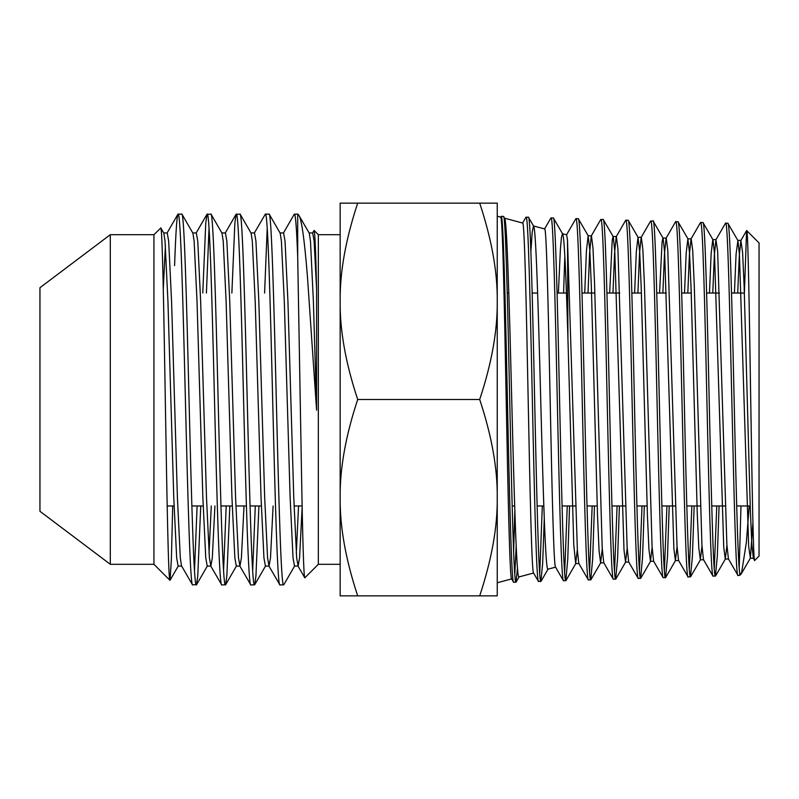 <?xml version="1.0" encoding="UTF-8"?>
<svg xmlns="http://www.w3.org/2000/svg" width="799" height="799" viewBox="0 0 799 799"><rect width="100%" height="100%" fill="white"/><g stroke="black" fill="none" stroke-linecap="round" stroke-linejoin="round"><path stroke-width="1.2" d="M316.594 410.207L307.445 276.624C304.419 239.041 301.503 218.517 298.696 215.051L309.263 233.148L310.481 241.098L313.398 301.603L316.594 410.207L316.594 289.118C315.755 251.695 314.926 232.139 314.107 230.462L312.439 233.148M309.143 232.948L312.669 232.948L314.117 241.098L316.594 289.118M254.262 233.148L265.398 214.052L269.243 214.232L280.169 233.148L281.398 241.098L284.304 301.603L290.127 497.397L293.033 557.902L294.481 566.052L298.127 566.052L299.575 557.902L302.142 507.275M296.299 553.268L298.556 505.967M280.059 232.948L283.575 232.948L285.033 241.098L287.94 301.603L293.762 497.397L296.669 557.902L298.127 566.052M231.87 293.033L234.856 223.131L236.105 214.232L240.149 214.232L251.086 233.148L252.304 241.098L255.211 301.603L261.033 497.397L263.94 557.902L265.398 566.052L269.033 566.052L270.491 557.902L273.098 505.967M250.966 232.948L254.491 232.948L255.94 241.098L258.846 301.603L264.669 497.397L267.575 557.902L269.033 566.052M202.776 293.033L205.762 223.131L207.011 214.232L211.056 214.232L221.992 233.148L223.221 241.098L226.127 301.603L231.94 497.397L234.856 557.902L236.304 566.052L239.94 566.052L241.398 557.902L244.015 505.967M221.872 232.948L225.398 232.948L226.856 241.098L229.762 301.603L235.575 497.397L238.492 557.902L239.94 566.052M174.582 265.658C175.77 231.84 176.959 214.631 178.127 214.052L181.972 214.232L192.899 233.148L194.127 241.098L197.033 301.603L202.856 497.397L205.762 557.902L207.221 566.052L210.856 566.052L212.304 557.902L214.921 505.967M209.038 553.268L211.286 505.967M192.789 232.948L196.304 232.948L197.762 241.098L200.669 301.603L206.492 497.397L209.398 557.902L210.856 566.052M110.302 234.696L110.302 564.304L39.95 511.29L39.95 287.71L110.302 234.696L153.937 234.696L160.829 227.995L163.815 233.148L165.033 241.098L167.95 301.603L173.763 497.397L176.669 557.902L178.127 566.052L181.653 566.052M163.286 289.128L165.403 245.732M163.695 232.948L167.221 232.948L168.669 241.098L171.585 301.603L177.398 497.397L180.304 557.902L181.533 565.852L192.469 584.768L196.514 584.768L197.762 575.869L200.749 505.967M153.937 234.696L153.937 564.304L169.907 580.284C168.419 581.153 166.901 497.637 165.363 403.135C163.835 309.363 162.277 224.1 160.689 227.945M110.302 564.304L153.937 564.304M357.692 399.5C345.667 363.165 339.815 330.446 340.154 301.323L340.154 234.696L318.342 234.696L318.342 564.304L340.154 564.304L340.154 497.677C339.815 468.554 345.667 435.835 357.692 399.5L479.7 399.5C491.735 435.835 497.577 468.554 497.238 497.677C497.577 526.801 491.735 559.53 479.7 595.854L497.238 595.854L497.238 497.677L497.238 582.771L511.62 578.915M318.342 234.696L314.107 230.462M298.696 215.051L297.697 214.052L297.697 256.849L301.263 459.445C302.451 529.697 303.65 579.964 304.878 577.767L318.342 564.304M178.127 214.052C180.554 211.465 182.971 300.434 185.398 399.5C187.825 498.566 190.252 587.535 192.669 584.948M181.763 214.052C184.189 211.465 186.606 300.434 189.033 399.5C191.46 498.566 193.887 587.535 196.304 584.948M207.221 214.052C209.638 211.465 212.065 300.434 214.492 399.5C216.909 498.566 219.335 587.535 221.762 584.948L225.608 584.768L226.856 575.869L229.832 505.967M210.626 565.852L221.762 584.948M210.856 214.052C213.273 211.465 215.7 300.434 218.127 399.5C220.554 498.566 222.971 587.535 225.398 584.948M236.304 214.052C238.731 211.465 241.158 300.434 243.575 399.5C246.002 498.566 248.429 587.535 250.856 584.948L254.691 584.768L255.94 575.869L258.926 505.967M239.71 565.852L250.856 584.948M239.94 214.052C242.367 211.465 244.794 300.434 247.211 399.5C249.638 498.566 252.065 587.535 254.491 584.948M265.398 214.052C267.825 211.465 270.242 300.434 272.669 399.5C275.096 498.566 277.513 587.535 279.94 584.948L283.785 584.768L294.711 565.852M268.804 565.852L279.94 584.948M269.033 214.052C271.46 211.465 273.877 300.434 276.304 399.5C278.731 498.566 281.148 587.535 283.575 584.948M194.487 570.706L197.113 505.967M206.412 293.033L209.038 228.294M223.58 570.706L226.197 505.967M252.674 570.706L255.29 505.967M264.589 293.033L267.216 228.294M283.345 233.148L294.282 214.232L297.697 214.052M340.154 497.677L340.154 595.854L357.692 595.854C345.667 559.53 339.815 526.801 340.154 497.677L340.154 301.323C339.815 272.199 345.667 239.47 357.692 203.146L479.7 203.146C491.735 239.47 497.577 272.199 497.238 301.323L497.238 216.229L500.703 217.158C502.521 215.191 504.339 301.632 506.176 398.282C508.004 494.981 509.842 581.862 511.69 578.895M563.315 233.937L566.631 234.826L567.51 240.309L567.939 338.656C566.091 276.774 564.264 233.318 562.436 233.708L561.427 237.443L560.409 249.008L558.391 293.033M534.311 226.167L544.658 228.933C546.466 227.096 548.294 308.034 550.121 398.431C551.959 488.758 553.797 569.947 555.645 567.12M555.565 567.14L547.954 569.178C545.507 572.204 543.08 489.667 540.673 398.092C538.246 306.337 535.849 224.229 533.462 225.937L532.174 232.329L530.886 251.695M533.592 573.023L518.97 576.938C516.534 580.104 514.107 493.782 511.69 398.002C509.273 302.062 506.876 216.339 504.489 218.177L522.676 223.051C524.494 221.143 526.321 304.868 528.149 398.282C529.977 491.854 531.824 575.929 533.662 573.003M563.575 293.033L564.823 255.89M513.617 551.879L514.836 510.761M504.489 218.177L504.099 218.706M502.741 230.561L502.331 237.003M759.05 242.936L759.05 556.064L754.735 560.379C751.999 572.553 749.342 223.141 746.695 230.581L759.05 242.936M752.918 522.706L750.381 558.111L748.673 546.496L739.455 254.881L737.916 240.519L727.879 223.281C729.857 221.273 731.834 297.088 733.822 386.326C735.799 475.265 737.777 562.346 739.764 573.432L741.482 573.502L746.346 542.491L749.212 505.967M741.132 573.982L739.764 575.36L737.886 575.27L728.408 558.871L726.87 544.469L717.652 251.445L715.944 239.75L714.356 255.001L712.768 293.033M746.586 230.621L744.388 293.033L731.534 293.033M740.993 505.967L739.195 568.019M511.56 578.796L513.637 582.261L515.944 582.191C513.857 584.788 511.779 497.058 509.702 399.31C507.625 301.623 505.547 213.952 503.47 216.429L504.658 218.347M503.47 216.429L501.173 216.359L500.574 217.258M513.637 582.261C511.56 584.878 509.482 497.048 507.405 399.27C505.318 301.523 503.25 213.892 501.173 216.359M727.879 223.281L725.582 223.211C729.727 212.364 733.881 586.376 738.046 575.41M739.764 575.36L739.764 573.432M701.991 546.107L700.343 559.779L698.805 547.894L697.267 514.017L691.115 289.588L689.577 253.483L687.879 238.841L691.175 238.841L692.713 250.746L694.251 284.674L701.931 545.158L703.47 559.63L712.958 576.039L715.415 576.099C713.337 578.616 711.25 493.752 709.172 399.23C707.095 304.749 705.018 220.154 702.95 222.522L712.978 239.75L714.516 254.172L723.734 547.205L725.272 559.01L728.578 559.01M702.95 222.522L700.483 222.581L691.005 238.991L689.407 254.452L687.819 293.033M713.108 576.169C711.03 578.676 708.953 493.842 706.875 399.34C704.798 304.799 702.721 220.075 700.643 222.452M659.565 293.033L662.091 241.717L662.94 238.082L666.236 238.082L667.774 250.037L677.003 545.887L678.541 560.399L688.019 576.798L690.476 576.858C688.398 579.365 686.321 494.281 684.244 399.41C682.166 304.489 680.089 219.385 678.011 221.752L688.049 238.991M678.011 221.752L675.554 221.822L666.076 238.232L664.468 253.912L662.87 293.033M688.179 576.928C684.024 588.004 679.859 210.746 675.714 221.683M652.124 547.505L650.476 561.298L648.938 549.312L647.4 515.105L641.247 288.489L639.709 252.055L638.001 237.313L641.307 237.313L642.845 249.338L644.384 283.595L652.074 546.576L653.602 561.158L663.09 577.557L665.547 577.627C661.382 588.743 657.227 210.037 653.083 220.993L663.11 238.232L664.648 252.764L673.867 548.603L675.405 560.538L678.711 560.538M653.083 220.993L650.616 221.053L641.138 237.463L639.53 253.353L637.922 293.033M663.24 577.697C661.163 580.224 659.085 494.581 657.008 399.26C654.92 303.94 652.853 218.536 650.776 220.923M609.667 293.033L612.224 240.289L613.073 236.554L616.379 236.554L617.907 248.639L627.135 547.275L628.673 561.917L638.151 578.326L640.608 578.386C638.531 580.933 636.453 494.981 634.376 399.28C632.299 303.6 630.221 217.837 628.144 220.234L638.171 237.463M628.144 220.234L625.687 220.294L616.209 236.704L614.591 252.804L612.963 293.033M638.311 578.456C636.224 580.973 634.156 495.12 632.069 399.41C629.992 303.65 627.914 217.757 625.847 220.164M602.256 548.893L600.608 562.826L599.07 550.711L597.532 516.174L591.38 287.42L589.842 250.656L588.134 235.795L591.44 235.795L592.978 247.92L594.516 282.506L602.206 547.994L603.744 562.686L613.223 579.085L615.679 579.145C613.602 581.662 611.515 495.53 609.447 399.44C607.36 303.29 605.292 217.068 603.215 219.475L613.242 236.704L614.781 251.365L623.999 550.002L625.537 562.057L628.843 562.057M603.215 219.475L600.748 219.535L591.27 235.945L589.642 252.264L588.014 293.033M613.372 579.215C611.295 581.752 609.218 495.52 607.14 399.35C605.063 303.25 602.985 216.958 600.908 219.405M567.51 240.309L577.397 550.781L578.806 563.445L588.284 579.844L590.741 579.904C588.663 582.461 586.586 495.849 584.508 399.29C582.431 302.821 580.354 216.269 578.276 218.706L588.304 235.945M578.276 218.706L575.969 218.636C578.047 216.219 580.124 302.781 582.201 399.27C584.279 495.849 586.366 582.591 588.444 579.984M555.495 567.01L563.355 580.613L565.812 580.673C563.734 583.25 561.647 496.259 559.57 399.37C557.492 302.431 555.415 215.51 553.347 217.947L562.626 233.887M553.347 217.947L550.891 218.007L544.509 229.043M563.505 580.743C561.427 583.3 559.35 496.349 557.273 399.44C555.195 302.461 553.118 215.44 551.04 217.877M533.522 572.903L538.416 581.372L540.873 581.432C538.796 583.979 536.718 496.718 534.641 399.39C532.563 302.022 530.486 214.741 528.409 217.188L533.642 226.117M528.409 217.188L525.952 217.248L522.536 223.151M538.576 581.502C536.499 584.079 534.411 496.678 532.334 399.3C530.256 302.012 528.179 214.661 526.102 217.118M715.415 576.099L717.322 556.034L719.08 505.967M716.773 505.967L714.266 568.748M690.476 576.858L692.393 556.583L694.151 505.967M691.854 505.967L689.327 569.477M665.547 577.627L667.465 557.143L669.232 505.967M666.935 505.967L664.398 570.206M640.608 578.386L642.536 557.682L644.314 505.967M642.016 505.967L639.46 570.945M615.679 579.145L617.607 558.241L619.395 505.967M617.088 505.967L614.521 571.665M590.741 579.904L592.678 558.801L594.466 505.967M592.169 505.967L589.592 572.394M565.812 580.673L567.749 559.32L569.547 505.967M567.25 505.967L564.653 573.133M540.873 581.432L542.651 563.565L544.269 518.711M542.321 505.967L539.725 573.862M515.944 582.191L517.492 568.299M516.184 545.967L514.786 574.591M754.626 560.339L753.337 558.111L751.799 543.769L750.271 508.044L744.119 285.742L742.581 252.144L740.873 240.519L739.295 255.56L737.717 293.033M737.916 240.519L736.079 254.132L734.421 293.033M726.93 545.407L725.272 559.01M716.114 239.6L712.808 239.6L711.14 253.573L709.472 293.033M687.879 238.841L686.191 253.003L684.513 293.033M677.063 546.806L675.405 560.538M638.001 237.313L636.314 251.905L634.616 293.033M627.185 548.204L625.537 562.057M588.134 235.795L586.426 250.796L584.718 293.033M577.317 549.592L575.67 563.585L573.742 544.489L567.939 338.656M357.692 595.854L479.7 595.854M479.7 203.146L497.238 203.146L497.238 301.323C497.577 330.446 491.735 363.165 479.7 399.5M357.692 203.146L340.154 203.146L340.154 301.323M497.238 301.323L497.238 497.677M294.481 214.052C295.55 214.442 296.619 228.714 297.697 256.849M178.357 565.852L170.047 580.234L171.376 559.31L172.704 505.967M750.191 505.967L736.698 505.967M725.242 505.967L711.749 505.967M700.294 505.967L686.8 505.967M675.345 505.967L661.852 505.967M647.09 505.967L636.903 505.967M625.437 505.967L611.964 505.967M597.193 505.967L587.015 505.967M575.54 505.967L562.067 505.967M543.809 505.967L537.118 505.967M514.676 505.967L512.179 505.967M302.122 505.967L294.052 505.967M261.323 505.967L250.047 505.967M246.412 505.967L235.875 505.967M232.239 505.967L220.963 505.967M203.146 505.967L191.87 505.967M174.062 505.967L167.181 505.967M746.596 230.621L740.873 240.519M715.944 239.75L725.422 223.34M566.481 234.936L575.819 218.766M750.211 558.251L753.507 558.251M737.747 240.369L741.043 240.369M700.343 559.779L703.639 559.779M650.476 561.298L653.772 561.298M600.608 562.826L603.904 562.826M575.67 563.585L578.975 563.585M741.482 573.502L750.381 558.111M715.564 575.969L725.452 558.871M690.626 576.728L700.513 559.63M665.697 577.487L675.574 560.399M640.758 578.256L650.646 561.158M615.829 579.015L625.707 561.917M590.89 579.774L600.768 562.686M565.962 580.543L575.839 563.445M541.023 581.302L548.134 568.998M516.084 582.062L519.15 576.768M719.45 293.033L706.616 293.033M691.235 293.033L681.697 293.033M666.316 293.033L656.778 293.033M641.397 293.033L631.849 293.033M619.784 293.033L606.93 293.033M594.865 293.033L582.012 293.033M566.441 293.033L557.083 293.033M537.637 293.033L532.164 293.033M508.813 293.033L507.245 293.033M196.514 584.768L207.45 565.852M225.608 584.768L236.534 565.852M254.691 584.768L265.628 565.852M177.917 214.232L166.991 233.148M196.075 233.148L207.011 214.232M225.168 233.148L236.105 214.232M297.897 565.852L304.749 577.707"/></g></svg>
